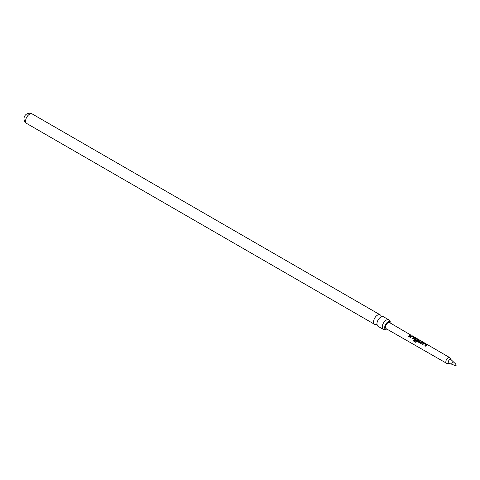 <?xml version="1.0" encoding="UTF-8"?>
<svg xmlns="http://www.w3.org/2000/svg" width="480" height="480" viewBox="0 0 480 480"><rect width="100%" height="100%" fill="white"/><g stroke="black" fill="none" stroke-linecap="round" stroke-linejoin="round"><path stroke-width="0.72" d="M411.984 335.652L449.778 357.642A3.246 1.872 -60 0 1 450.222 358.104L451.086 359.688M411.162 335.262L389.682 322.662A3.486 2.01 120 0 0 387.936 322.836A3.486 2.01 120 0 0 385.656 325.908A3.486 2.01 120 0 0 386.196 328.704L446.532 363.258A3.246 1.872 -60 0 1 446.034 360.66A3.246 1.872 -60 0 1 448.152 357.798A3.246 1.872 -60 0 1 449.778 357.642M383.406 329.418L378.084 326.346A5.502 3.174 -60 0 1 376.962 324.21A5.502 3.174 -60 0 1 380.832 317.094A5.502 3.174 -60 0 1 381.174 316.914A5.502 3.174 -60 0 1 383.586 316.818L388.908 319.89A5.502 3.174 120 0 0 386.16 320.166A5.502 3.174 120 0 0 382.566 325.014A5.502 3.174 120 0 0 383.406 329.418A5.502 3.174 120 0 0 385.35 329.514M387.69 329.556A4.584 2.646 -60 0 1 385.578 329.616A4.584 2.646 -60 0 1 384.954 325.92A4.584 2.646 -60 0 1 387.936 321.936A4.584 2.646 -60 0 1 390.162 321.672A4.584 2.646 -60 0 1 391.17 323.532M426.99 345.03L425.454 346.158L424.824 345.792L426.276 344.694L424.242 343.476L422.706 344.568L422.082 344.202L423.612 343.074L426.93 344.58L426.972 345.15M424.872 345.87L426.276 344.694M414.534 339.888L414.492 338.886L415.452 338.328L418.752 339.84L418.812 340.29L415.854 342.378L413.214 340.842L413.664 340.056L416.154 341.496L418.032 339.912L416.016 338.688L415.548 338.868L415.146 339.138L416.928 340.236L416.292 340.854L414.276 339.546M414.516 338.988L415.452 338.328M452.178 364.326A1.356 0.786 -60 0 1 452.124 364.308A1.356 0.786 -60 0 1 451.86 363.234A1.356 0.786 -60 0 1 452.76 361.998A1.356 0.786 -60 0 1 453.48 361.962L455.688 363.99C456.234 365.706 456.234 366.246 455.688 365.61M449.1 363.372A2.178 1.26 -60 0 1 448.836 363.336A2.178 1.26 -60 0 1 448.308 361.656A2.178 1.26 -60 0 1 449.766 359.604A2.178 1.26 -60 0 1 450.996 359.598L453.504 361.974M448.962 363.372L447.156 363.408A3.246 1.872 -60 0 1 446.532 363.258M418.578 342.174L418.584 341.256L420.048 340.59L420.672 340.956L419.304 341.544L421.332 342.786L422.796 342.186L423.426 342.552L420.78 343.452L418.368 341.904M414.486 339.81L414.492 338.886M414.276 338.13L413.19 339.054L412.56 338.688L414.018 337.584L411.984 336.366L410.448 337.464L409.818 337.098L411.354 335.958L412.47 336.186L414.672 337.464L414.276 338.13M410.19 335.76L409.104 336.684L408.474 336.324L410.538 335.07L411.168 335.436L410.19 335.76M409.86 337.176L411.336 336.084L414.672 337.464L414.738 337.914M415.434 338.448L418.752 339.84L418.812 340.29M381.288 316.518A5.502 3.174 120 0 0 380.232 314.88A5.502 3.174 120 0 0 377.478 315.156A5.502 3.174 120 0 0 373.884 320.004A5.502 3.174 120 0 0 374.73 324.408A5.502 3.174 120 0 0 376.674 324.504M389.964 321.528A5.502 3.174 120 0 0 388.908 319.89M408.522 336.396L410.538 335.07M410.502 335.196L411.126 335.562M412.608 338.766L414.018 337.584M414.63 337.596L414.72 338.04M415.938 342.402L413.292 340.866L413.724 340.11L416.154 341.496M418.71 339.966L418.794 340.41M416.946 340.338L415.146 339.138M416.214 341.55L418.032 339.912M418.626 342.252L418.584 341.256M419.304 341.544L421.35 342.888L422.796 342.186M422.754 342.312L423.384 342.678M418.602 341.358L420.048 340.59M420.006 340.722L420.63 341.088M422.124 344.28L423.594 343.194L424.722 343.302M424.68 343.434L426.888 344.712M26.748 123.504A5.502 5.502 0 0 1 24 118.74A5.502 5.502 0 0 1 32.25 113.976A5.502 3.174 120 0 0 29.502 114.252A5.502 3.174 120 0 0 25.614 120.99A5.502 3.174 120 0 0 26.748 123.504L374.73 324.408M377.082 324.774L376.59 324.492L377.142 324.318M385.578 329.616L385.272 329.502L385.818 329.328M390.162 321.672L389.91 321.462L390.03 322.026M381.72 316.74L381.234 316.458L381.354 317.016M456 366.024L452.124 364.308M452.148 364.32L448.836 363.336M32.25 113.976L380.232 314.88"/></g></svg>
